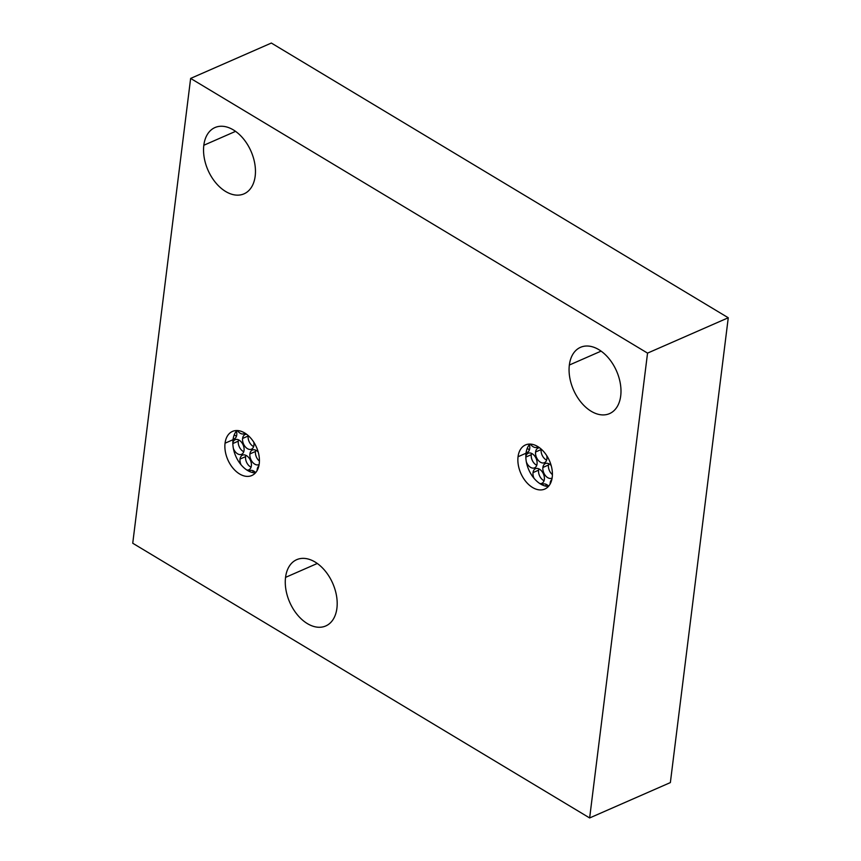 <?xml version="1.0" encoding="UTF-8"?>
<svg xmlns="http://www.w3.org/2000/svg" width="861" height="861" viewBox="0 0 861 861"><rect width="100%" height="100%" fill="white"/><g stroke="black" fill="none" stroke-linecap="round" stroke-linejoin="round"><path stroke-width="1.29" d="M589.645 817.95L132.734 543.237L190.636 78.416L647.547 353.118L589.645 817.95L132.734 543.237L190.636 78.416L271.355 43.05L728.266 317.763L670.364 782.584L589.645 817.95L670.364 782.584L728.266 317.763L271.355 43.05L190.636 78.416L647.547 353.118L728.266 317.763L647.547 353.118L589.645 817.95M255.179 176.139A36.184 23.495 -113.7 0 0 233.331 129.893A36.184 23.495 -113.7 0 0 203.82 145.261A36.184 23.495 -113.7 0 0 225.657 191.497A36.184 23.495 -113.7 0 0 255.179 176.139A36.184 23.495 -113.7 0 0 243.351 138.718A36.184 23.495 -113.7 0 0 214.981 127.557A36.184 23.495 -113.7 0 0 203.82 145.261L235.559 131.356L203.82 145.261A36.184 23.495 -113.7 0 0 215.648 182.672A36.184 23.495 -113.7 0 0 244.018 193.843A36.184 23.495 -113.7 0 0 255.179 176.139M336.909 608.253A36.184 23.495 -113.7 0 0 315.061 562.007A36.184 23.495 -113.7 0 0 285.551 577.376A36.184 23.495 -113.7 0 0 307.388 623.622A36.184 23.495 -113.7 0 0 336.909 608.253A36.184 23.495 -113.7 0 0 325.081 570.832A36.184 23.495 -113.7 0 0 296.711 559.672A36.184 23.495 -113.7 0 0 285.551 577.376L317.289 563.471L285.551 577.376A36.184 23.495 -113.7 0 0 297.368 614.786A36.184 23.495 -113.7 0 0 325.749 625.958A36.184 23.495 -113.7 0 0 336.909 608.253M620.706 395.909A36.184 23.495 -113.7 0 0 598.869 349.663A36.184 23.495 -113.7 0 0 569.347 365.032A36.184 23.495 -113.7 0 0 591.195 411.267A36.184 23.495 -113.7 0 0 620.706 395.909A36.184 23.495 -113.7 0 0 608.878 358.488A36.184 23.495 -113.7 0 0 580.508 347.327A36.184 23.495 -113.7 0 0 569.347 365.032L601.086 351.127L569.347 365.032A36.184 23.495 -113.7 0 0 581.175 402.442A36.184 23.495 -113.7 0 0 609.545 413.614A36.184 23.495 -113.7 0 0 620.706 395.909M552.224 477.285A24.076 15.638 -113.7 0 0 537.684 446.504A24.076 15.638 -113.7 0 0 518.042 456.739A24.076 15.638 -113.7 0 0 532.582 487.509A24.076 15.638 -113.7 0 0 552.224 477.285A24.076 15.638 -113.7 0 0 544.356 452.38A24.076 15.638 -113.7 0 0 525.468 444.954A24.076 15.638 -113.7 0 0 518.042 456.739L526.017 453.241A24.076 15.638 66.3 0 1 529.838 444.082A24.076 15.638 -113.7 0 0 526.017 453.241L518.042 456.739A24.076 15.638 -113.7 0 0 525.92 481.633A24.076 15.638 -113.7 0 0 544.798 489.07A24.076 15.638 -113.7 0 0 552.224 477.285M259.236 463.745A24.076 15.638 -113.7 0 0 244.696 432.965A24.076 15.638 -113.7 0 0 225.055 443.2A24.076 15.638 -113.7 0 0 239.595 473.97A24.076 15.638 -113.7 0 0 259.236 463.745A24.076 15.638 -113.7 0 0 251.358 438.841A24.076 15.638 -113.7 0 0 232.481 431.415A24.076 15.638 -113.7 0 0 225.055 443.2L233.03 439.702A24.076 15.638 66.3 0 1 236.85 430.543A24.076 15.638 -113.7 0 0 233.03 439.702L225.055 443.2A24.076 15.638 -113.7 0 0 232.922 468.093A24.076 15.638 -113.7 0 0 251.81 475.53A24.076 15.638 -113.7 0 0 259.236 463.745M548.403 486.443A24.076 15.638 66.3 0 1 526.017 453.241A24.076 15.638 -113.7 0 0 548.403 486.443M255.405 472.904A24.076 15.638 66.3 0 1 233.03 439.702A24.076 15.638 -113.7 0 0 255.405 472.904M548.457 465.026A7.986 5.188 66.3 0 1 548.748 463.724A7.986 5.188 66.3 0 0 548.457 465.026L542.893 467.469A7.986 5.188 66.3 0 1 551.169 465.521A7.986 5.188 -113.7 0 0 545.357 463.562A7.986 5.188 -113.7 0 0 542.893 467.469L548.457 465.026A7.986 5.188 66.3 0 0 552.407 474.626A7.986 5.188 66.3 0 1 548.457 465.026M545.885 485.636A7.986 5.188 66.3 0 1 546.175 484.334A7.986 5.188 66.3 0 0 545.885 485.636L545.099 485.981L545.885 485.636A7.986 5.188 66.3 0 0 545.842 486.164A7.986 5.188 66.3 0 1 545.885 485.636M531.28 454.694A7.986 5.188 66.3 0 1 531.56 453.392A7.986 5.188 66.3 0 0 531.28 454.694L525.834 457.083L531.28 454.694A7.986 5.188 66.3 0 0 536.758 465.252A7.986 5.188 66.3 0 1 531.28 454.694M541.149 449.56A7.986 5.188 66.3 0 1 541.214 449.119A7.986 5.188 66.3 0 0 541.149 449.56L535.585 451.993A7.986 5.188 66.3 0 1 539.599 447.795A7.986 5.188 -113.7 0 0 538.05 448.086A7.986 5.188 -113.7 0 0 535.585 451.993L541.149 449.56A7.986 5.188 66.3 0 0 546.627 460.108A7.986 5.188 66.3 0 1 541.149 449.56M538.577 470.171A7.986 5.188 66.3 0 1 538.868 468.868A7.986 5.188 66.3 0 0 538.577 470.171L533.024 472.603A7.986 5.188 66.3 0 1 539.535 469.213A7.986 5.188 66.3 0 1 544.356 479.416A7.986 5.188 66.3 0 1 539.836 483.559A7.986 5.188 -113.7 0 0 541.892 483.322A7.986 5.188 -113.7 0 0 544.356 479.416A7.986 5.188 -113.7 0 0 541.741 471.161A7.986 5.188 -113.7 0 0 535.488 468.696A7.986 5.188 -113.7 0 0 533.024 472.603L538.577 470.171A7.986 5.188 66.3 0 0 544.066 480.718A7.986 5.188 66.3 0 1 538.577 470.171M529.45 449.786A7.986 5.188 66.3 0 1 527.276 448.247A7.986 5.188 66.3 0 0 529.45 449.786M529.397 444.599A7.986 5.188 66.3 0 1 529.741 448.473A7.986 5.188 66.3 0 1 526.093 452.671A7.986 5.188 -113.7 0 0 527.276 452.38A7.986 5.188 -113.7 0 0 529.741 448.473A7.986 5.188 -113.7 0 0 529.397 444.599M541.881 484.754A7.986 5.188 66.3 0 1 548.64 486.174A7.986 5.188 -113.7 0 0 542.785 484.173A7.986 5.188 -113.7 0 0 541.881 484.754M552.127 477.995A7.986 5.188 66.3 0 1 545.691 475.939A7.986 5.188 66.3 0 1 542.893 467.469A7.986 5.188 -113.7 0 0 545.508 475.724A7.986 5.188 -113.7 0 0 551.761 478.178A7.986 5.188 -113.7 0 0 552.127 477.995M538.007 446.708A7.986 5.188 66.3 0 1 530.365 444.093A7.986 5.188 -113.7 0 0 537.146 447.246A7.986 5.188 -113.7 0 0 538.007 446.708M525.834 456.459A7.986 5.188 66.3 0 1 532.518 453.93A7.986 5.188 66.3 0 1 537.049 463.95A7.986 5.188 66.3 0 1 532.389 468.072A7.986 5.188 66.3 0 1 526.351 461.937A7.986 5.188 -113.7 0 0 534.584 467.857A7.986 5.188 -113.7 0 0 537.049 463.95A7.986 5.188 -113.7 0 0 534.433 455.695A7.986 5.188 -113.7 0 0 528.18 453.23A7.986 5.188 -113.7 0 0 525.834 456.459M550.201 482.935A7.986 5.188 66.3 0 1 551.826 479.555A7.986 5.188 -113.7 0 0 550.201 482.935L550.803 482.677L550.201 482.935A7.986 5.188 -113.7 0 0 550.136 484.011A7.986 5.188 66.3 0 1 550.201 482.935M546.757 455.684A7.986 5.188 66.3 0 1 546.918 458.805A7.986 5.188 66.3 0 1 540.407 462.196A7.986 5.188 66.3 0 1 535.585 451.993A7.986 5.188 -113.7 0 0 538.2 460.248A7.986 5.188 -113.7 0 0 544.453 462.712A7.986 5.188 -113.7 0 0 546.918 458.805A7.986 5.188 -113.7 0 0 546.757 455.684M534.046 478.329A7.986 5.188 66.3 0 1 533.024 472.603A7.986 5.188 -113.7 0 0 534.046 478.329M255.459 451.487A7.986 5.188 66.3 0 1 255.749 450.185A7.986 5.188 66.3 0 0 255.459 451.487L249.905 453.93A7.986 5.188 66.3 0 1 258.182 451.982A7.986 5.188 -113.7 0 0 252.37 450.023A7.986 5.188 -113.7 0 0 249.905 453.93L255.459 451.487A7.986 5.188 66.3 0 0 259.419 461.087A7.986 5.188 66.3 0 1 255.459 451.487M252.897 472.097A7.986 5.188 66.3 0 1 253.188 470.795A7.986 5.188 66.3 0 0 252.897 472.097L252.101 472.452L252.897 472.097A7.986 5.188 66.3 0 0 252.843 472.624A7.986 5.188 66.3 0 1 252.897 472.097M238.282 441.166A7.986 5.188 66.3 0 1 238.572 439.853A7.986 5.188 66.3 0 0 238.282 441.166L232.847 443.544L238.282 441.166A7.986 5.188 66.3 0 0 243.771 451.713A7.986 5.188 66.3 0 1 238.282 441.166M248.162 436.021A7.986 5.188 66.3 0 1 248.226 435.58A7.986 5.188 66.3 0 0 248.162 436.021L242.598 438.453A7.986 5.188 66.3 0 1 246.612 434.267A7.986 5.188 -113.7 0 0 245.062 434.547A7.986 5.188 -113.7 0 0 242.598 438.453L248.162 436.021A7.986 5.188 66.3 0 0 253.64 446.568A7.986 5.188 66.3 0 1 248.162 436.021M245.589 456.631A7.986 5.188 66.3 0 1 245.88 455.329A7.986 5.188 66.3 0 0 245.589 456.631L240.025 459.064A7.986 5.188 66.3 0 1 246.537 455.673A7.986 5.188 66.3 0 1 251.358 465.876A7.986 5.188 66.3 0 1 246.838 470.031A7.986 5.188 -113.7 0 0 248.894 469.783A7.986 5.188 -113.7 0 0 251.358 465.876A7.986 5.188 -113.7 0 0 248.754 457.621A7.986 5.188 -113.7 0 0 242.49 455.157A7.986 5.188 -113.7 0 0 240.025 459.064L245.589 456.631A7.986 5.188 66.3 0 0 251.068 467.179A7.986 5.188 66.3 0 1 245.589 456.631M236.463 436.247A7.986 5.188 66.3 0 1 234.289 434.708A7.986 5.188 66.3 0 0 236.463 436.247M236.409 431.06A7.986 5.188 66.3 0 1 236.743 434.945A7.986 5.188 66.3 0 1 233.105 439.132A7.986 5.188 -113.7 0 0 234.289 438.841A7.986 5.188 -113.7 0 0 236.743 434.945A7.986 5.188 -113.7 0 0 236.409 431.06M248.894 471.215A7.986 5.188 66.3 0 1 255.652 472.635A7.986 5.188 -113.7 0 0 249.798 470.633A7.986 5.188 -113.7 0 0 248.894 471.215M259.129 464.456A7.986 5.188 66.3 0 1 252.703 462.411A7.986 5.188 66.3 0 1 249.905 453.93A7.986 5.188 -113.7 0 0 252.51 462.185A7.986 5.188 -113.7 0 0 258.774 464.649A7.986 5.188 -113.7 0 0 259.129 464.456M245.019 433.169A7.986 5.188 66.3 0 1 237.378 430.554A7.986 5.188 -113.7 0 0 244.158 433.707A7.986 5.188 -113.7 0 0 245.019 433.169M232.836 442.931A7.986 5.188 66.3 0 1 239.519 440.391A7.986 5.188 66.3 0 1 244.05 450.411A7.986 5.188 66.3 0 1 239.39 454.533A7.986 5.188 66.3 0 1 233.363 448.398A7.986 5.188 -113.7 0 0 241.597 454.317A7.986 5.188 -113.7 0 0 244.05 450.411A7.986 5.188 -113.7 0 0 241.446 442.156A7.986 5.188 -113.7 0 0 235.182 439.691A7.986 5.188 -113.7 0 0 232.836 442.931M257.213 469.396A7.986 5.188 66.3 0 1 258.827 466.016A7.986 5.188 -113.7 0 0 257.213 469.396L257.805 469.137L257.213 469.396A7.986 5.188 -113.7 0 0 257.148 470.472A7.986 5.188 66.3 0 1 257.213 469.396M253.769 442.145A7.986 5.188 66.3 0 1 253.93 445.266A7.986 5.188 66.3 0 1 247.419 448.656A7.986 5.188 66.3 0 1 242.598 438.453A7.986 5.188 -113.7 0 0 245.202 446.708A7.986 5.188 -113.7 0 0 251.466 449.173A7.986 5.188 -113.7 0 0 253.93 445.266A7.986 5.188 -113.7 0 0 253.769 442.145M241.058 464.789A7.986 5.188 66.3 0 1 240.025 459.064A7.986 5.188 -113.7 0 0 241.058 464.789"/></g></svg>
